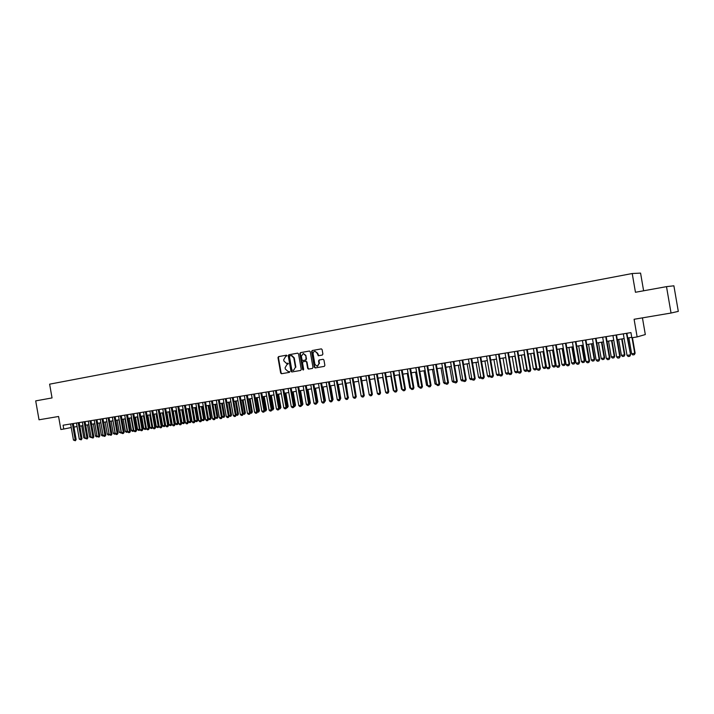 <?xml version="1.0" encoding="UTF-8"?>
<svg xmlns="http://www.w3.org/2000/svg" width="714" height="714" viewBox="0 0 714 714"><rect width="100%" height="100%" fill="white"/><g stroke="black" fill="none" stroke-linecap="round" stroke-linejoin="round"><path stroke-width="1.07" d="M287.001 355.706L286.466 355.188L278.558 356.616L277.978 357.607L280.664 372.994L281.494 373.734L289.384 372.378L289.795 371.691L287.965 371.378L285.314 369.013L285.091 367.728L286.974 364.568L288.402 363.694L286.466 363.399L283.922 361.043L283.699 359.758L285.573 356.581L287.001 355.706M322.282 355.054L322.898 354.046L322.13 349.619L321.371 348.878L312.197 350.52L311.59 351.529L314.321 367.201L315.169 367.951L324.263 366.389L324.879 365.381L323.951 360.043L323.139 359.294L319.149 359.981L318.542 360.989L318.997 363.631L317.168 366.344L314.919 364.336L313.116 354.01C313.018 352.359 313.696 351.449 315.142 351.288L317.194 353.287L318.283 355.759L322.282 355.054M666.501 286.644L673.891 285.805L678.3 311.375L671.044 313.035L666.501 286.644L635.451 292.267L632.22 273.524L49.623 384.168L52.042 397.921L35.7 400.884L39.029 419.787L58.584 416.485L60.868 429.498L63.769 429.034L63.091 425.205L630.944 332.599L631.836 337.776L637.138 336.919L645.313 334.554L642.439 317.864M671.044 313.035L634.094 319.274L637.138 336.919M298.532 353.885L297.631 353.153L288.849 354.751L288.251 355.742L290.955 371.226L291.794 371.967L300.656 370.45L301.254 369.45L298.532 353.885M300.442 352.645L309.492 351.02L310.26 351.77L312.991 367.433L312.384 368.433L308.493 369.093L307.654 368.353L306.547 362.016L305.637 361.284L303.12 361.73L302.513 362.721L303.664 369.308L303.2 370.004L302.611 369.486L299.844 353.653L300.442 352.645L309.474 351.02M318.747 355.688L318.283 355.759M643.617 290.785L640.574 273.105L632.22 273.524M73.944 427.079L77.085 426.57M79.798 426.142L82.967 425.624M85.68 425.187L88.893 424.678M91.615 424.241L94.855 423.714M97.586 423.277L100.861 422.75M103.61 422.304L106.913 421.778M109.67 421.331L113.008 420.796M115.775 420.35L119.149 419.805M121.924 419.359L125.343 418.815M128.118 418.368L131.572 417.806M134.366 417.36L137.847 416.797M140.649 416.351L144.174 415.78M146.986 415.334L150.547 414.754M153.367 414.307L156.964 413.727M159.802 413.272L163.435 412.683M166.282 412.228L169.95 411.639M172.806 411.175L176.519 410.577M179.384 410.122L183.132 409.515M186.006 409.051L189.799 408.444M192.691 407.98L196.52 407.364M201.419 406.578L203.668 419.421L201.669 419.734L199.42 406.891L203.294 406.275M206.194 405.802L210.112 405.177M213.031 404.704L216.985 404.07M219.912 403.597L223.919 402.955M226.856 402.482L230.899 401.83M233.853 401.357L237.941 400.697M240.904 400.224L245.036 399.554M248.008 399.081L252.185 398.412M255.166 397.93L259.387 397.252M262.386 396.77L266.652 396.083M269.66 395.601L273.971 394.904M276.987 394.414L281.352 393.717M284.386 393.227L288.795 392.522M291.839 392.031L296.301 391.317M299.353 390.826L303.861 390.094M306.922 389.603L311.482 388.871M314.562 388.371L319.167 387.631M322.255 387.14L326.923 386.39M330.02 385.89L334.732 385.132M337.847 384.632L342.613 383.864M345.737 383.356L350.556 382.588M353.698 382.079L358.571 381.294M361.721 380.785L366.648 380L369.102 394.074M369.807 379.491L374.796 378.688M377.965 378.179L383.007 377.367M386.194 376.849L391.299 376.028M394.494 375.519L399.653 374.689M402.866 374.172L408.078 373.333M411.309 372.815L416.583 371.967M419.823 371.441L425.16 370.584M428.409 370.057L433.809 369.192M437.075 368.665L442.537 367.79M445.813 367.264L451.337 366.371M454.631 365.845L460.218 364.943M463.52 364.417L469.169 363.506M472.498 362.971L478.21 362.052M481.548 361.516L487.332 360.588M490.679 360.043L496.533 359.106M499.898 358.562L505.815 357.607M509.198 357.071L515.187 356.107M518.578 355.554L524.638 354.581M528.048 354.037L534.179 353.046M537.597 352.502L543.809 351.502M547.245 350.949L553.52 349.94M556.974 349.378L563.328 348.361M566.791 347.798L573.226 346.763M576.707 346.21L583.213 345.157M586.712 344.594L593.298 343.541M596.815 342.97L603.482 341.899M607.007 341.337L613.754 340.248M617.298 339.677L624.134 338.579M627.695 338.008L631.765 337.347M63.769 429.034L71.248 427.525M287.84 363.185L286.76 363.364M286.484 355.188L279.004 356.545L278.424 357.536L281.111 372.913L281.941 373.654L289.447 372.369M297.756 353.144L289.286 354.679L288.697 355.679L291.401 371.146L292.24 371.887L300.728 370.423M289.875 355.804L289.456 356.5L291.83 370.102L293.534 370.423L295.435 367.255L293.811 357.946L291.339 355.581L289.875 355.804M293.534 370.423L295.435 367.255M291.044 355.599L291.785 355.51L294.248 357.875L295.873 367.174M312.464 368.415L308.555 369.084M305.637 361.284L306.984 361.944L308.082 368.272L308.992 369.013M300.889 352.582L300.282 353.582L303.459 369.906M305.396 355.447L303.334 353.457L301.37 356.161L302.004 359.785L302.798 360.525L305.422 360.07L306.029 359.071L305.833 355.376L303.236 353.457M305.833 355.376L306.467 358.99L305.86 359.999L302.906 360.516M315.008 351.288L317.623 353.216L318.721 355.688M317.596 366.264L318.997 363.631M323.076 359.294L319.586 359.91L318.971 360.918L319.435 363.551M321.336 348.869L312.625 350.449L312.018 351.458L314.749 367.121L315.597 367.871L324.343 366.371M85.51 438.53L83.815 437.807L85.073 437.611M81.708 425.83L83.815 437.807M72.373 423.688L75.202 439.788L76.148 439.583L75.336 440.761L73.453 440.056L70.624 423.973M73.328 423.536L76.148 439.583M73.453 440.056L75.202 439.788L75.336 440.761M91.437 437.62L89.625 436.914L91.008 436.7M87.51 424.901L89.625 436.914M97.407 436.709L96.47 436.852L95.471 436.022L96.979 435.79M93.355 423.955L95.471 436.022M103.405 435.772L102.361 435.951L101.361 435.112L102.995 434.862M99.237 423.009L101.361 435.112M109.394 434.781L108.296 435.049L107.296 434.201L109.055 433.933M105.163 422.054L107.296 434.201M109.144 434.469L109.188 434.915M78.219 422.733L81.066 438.887L82.003 438.682L81.191 439.869L79.299 439.164L76.46 423.018M79.165 422.581L82.003 438.682M79.299 439.164L81.066 438.887L81.191 439.869M84.109 421.778L86.965 437.985L87.902 437.78L87.081 438.976L85.189 438.262L82.342 422.063M85.055 421.617L87.902 437.78M85.189 438.262L86.965 437.985L87.081 438.976M90.044 420.805L92.909 437.075L93.837 436.879L93.025 438.066L91.115 437.352L88.259 421.099M90.981 420.653L93.837 436.879M91.115 437.352L92.909 437.075L93.025 438.066M96.024 419.832L98.889 436.165L99.817 435.959L99.005 437.155L97.095 436.441L94.221 420.127M96.961 419.68L99.817 435.959M97.095 436.441L98.889 436.165L99.005 437.155M111.134 421.099L113.276 433.291L115.079 433.014L112.928 420.805M115.427 433.791L115.15 432.996M115.177 433.996L114.276 434.139L113.276 433.291M102.04 418.85L104.922 435.237L105.842 435.04L105.029 436.236L104.128 436.379L103.111 435.522L100.228 419.145M102.977 418.699L105.842 435.04M103.111 435.522L104.922 435.237L105.029 436.236M117.15 420.127L119.292 432.363L121.112 432.086L118.961 419.841M121.496 432.782L121.3 432.041M121.202 433.077L119.292 432.363M108.1 417.86L110.991 434.308L111.911 434.112L111.098 435.317L109.171 434.594L106.279 418.163M109.037 417.708L111.911 434.112M109.171 434.594L110.991 434.308L111.098 435.317M123.201 419.154L125.361 431.434L127.181 431.158L125.021 418.859M126.556 414.852L129.484 431.488L130.394 431.283L129.725 432.461L128.636 432.639L127.619 431.774L127.279 432.148L127.494 431.086M127.279 432.148L126.36 432.291L125.361 431.434M114.213 416.869L117.114 433.38L118.024 433.175L117.212 434.38L116.293 434.523L115.275 433.657L112.375 417.163M115.132 416.717L118.024 433.175M115.275 433.657L117.114 433.38L117.212 434.38M129.296 418.172L131.465 430.497L133.304 430.212L131.135 417.877M133.83 430.667L133.393 431.211L133.732 430.123M133.393 431.211L132.474 431.354L131.465 430.497M120.363 415.86L123.272 432.434L124.182 432.229L123.37 433.443L122.442 433.585L121.416 432.72L118.515 416.164M121.282 415.709L124.182 432.229M121.416 432.72L123.272 432.434L123.37 433.443M135.446 417.19L137.615 429.551L139.471 429.266L137.293 416.887M140.087 429.551L139.551 430.274L139.471 429.266L140.015 429.15M139.551 430.274L138.623 430.417L137.615 429.551M129.573 432.497L129.484 431.488L127.619 431.774L124.7 415.155M127.476 414.7L130.394 431.283M141.631 416.191L143.809 428.605L145.674 428.32L143.496 415.887M146.388 428.418L145.754 429.328L145.674 428.32L146.343 428.168M145.754 429.328L144.826 429.471L143.809 428.605M132.804 413.834L135.731 430.524L136.642 430.328L135.821 431.551L134.884 431.693L133.857 430.819L130.93 414.138M133.714 413.683L136.642 430.328M133.857 430.819L135.731 430.524L135.821 431.551M147.86 415.191L150.047 427.65L151.93 427.356L149.744 414.888M152.742 427.284L152.011 428.373L151.93 427.356L152.725 427.177M152.011 428.373L151.065 428.516L150.047 427.65M139.096 412.808L142.032 429.56L142.934 429.364L142.122 430.587L141.176 430.729L140.14 429.855L137.204 413.12M140.006 412.656L142.934 429.364M140.14 429.855L142.032 429.56L142.122 430.587M154.144 414.182L156.339 426.686L158.231 426.392L156.036 413.87M159.106 426.196L158.303 427.409L158.231 426.392L159.106 426.196L156.919 413.736M158.303 427.409L157.357 427.552L156.339 426.686M145.433 411.773L148.378 428.596L149.28 428.391L148.458 429.623L147.503 429.766L146.477 428.882L143.523 412.085M146.334 411.63L149.28 428.391M146.477 428.882L148.378 428.596L148.458 429.623M160.471 413.165L162.667 425.714L164.577 425.419L162.373 412.853M165.452 425.223L164.648 426.436L164.577 425.419L165.452 425.223L163.256 412.71M164.648 426.436L163.693 426.588L162.667 425.714M166.844 412.139L169.048 424.732L170.976 424.437L168.763 411.826M171.842 424.241L171.039 425.464L170.976 424.437L171.842 424.241L169.637 411.683M171.039 425.464L170.075 425.606L169.048 424.732M173.261 411.103L175.474 423.75L177.42 423.447L175.198 410.791M178.277 423.259L177.474 424.482L177.42 423.447L178.277 423.259L176.063 410.648M177.474 424.482L176.501 424.625L175.474 423.75M179.732 410.059L181.954 422.75L183.909 422.456L181.677 409.747M184.765 422.26L183.953 423.491L183.909 422.456L184.765 422.26L182.543 409.613M183.953 423.491L182.98 423.643L181.954 422.75M186.247 409.015L188.478 421.751L190.442 421.447L188.21 408.703M191.298 421.26L190.486 422.492L190.442 421.447L191.298 421.26L189.067 408.56M190.486 422.492L189.505 422.643L188.478 421.751M192.807 407.962L195.047 420.742L197.028 420.439L194.788 407.64M197.876 420.251L197.073 421.483L197.028 420.439L197.876 420.251L195.645 407.507M197.073 421.483L196.082 421.635L195.047 420.742M204.507 419.234L203.704 420.475L203.668 419.421L204.507 419.234L202.267 406.436M203.704 420.475L202.705 420.626L201.669 419.734M208.452 418.69L210.353 418.395L208.095 405.498M211.192 418.208L210.389 419.448L210.353 418.395L211.192 418.208L208.943 405.365M210.389 419.448L209.38 419.609L208.479 418.823M215.298 417.636L217.092 417.369L214.825 404.419M217.931 417.172L217.118 418.422L217.092 417.369L217.931 417.172L215.673 404.285M217.118 418.422L215.342 417.913M222.188 416.583L223.884 416.324L221.608 403.33M224.714 416.128L223.901 417.387L223.884 416.324L224.714 416.128L222.447 403.196M223.901 417.387L222.259 417.003M229.14 415.521L230.729 415.271L228.444 402.223M231.55 415.084L230.738 416.342L230.729 415.271L231.55 415.084L229.274 402.089M230.738 416.342L229.239 416.083M236.138 414.441L237.619 414.218L235.334 401.116M238.44 414.031L237.628 415.289L237.619 414.218L238.44 414.031L236.156 400.982M237.628 415.289L236.227 415.129M243.197 413.361L244.572 413.147L242.269 400.001M245.384 412.96L244.572 414.227L244.572 413.147L245.384 412.96L243.09 399.867M244.572 414.227L243.242 414.138M250.311 412.273L251.569 412.076L249.266 398.876M252.381 411.889L251.569 413.156L251.569 412.076L252.381 411.889L250.078 398.751M251.569 413.156L250.302 413.138M257.477 411.175L258.629 410.996L256.308 397.743M259.432 410.809L258.62 412.085L258.629 410.996L259.432 410.809L257.12 397.618M258.62 412.085L257.424 412.13M264.707 410.059L265.742 409.907L263.412 396.6M266.536 409.72L265.724 410.996L265.742 409.907L266.536 409.72L264.216 396.475M265.724 410.996L264.608 411.112M271.989 408.943L272.909 408.801L270.57 395.449M273.694 408.622L272.891 409.907L272.909 408.801L273.694 408.622L271.374 395.324M272.891 409.907L271.856 410.059M279.335 407.819L280.129 407.694L277.791 394.289M280.914 407.507L280.102 408.801L280.129 407.694L280.914 407.507L278.585 394.164M280.102 408.801L279.201 408.943M286.733 406.685L287.412 406.578L285.056 393.119M288.188 406.391L287.376 407.685L287.412 406.578L288.188 406.391L285.85 392.995M287.376 407.685L286.6 407.81M294.195 405.543L294.748 405.454L292.392 391.941M295.525 405.266L294.712 406.569L294.748 405.454L295.525 405.266L293.168 391.816M294.712 406.569L294.061 406.668M301.719 404.383L299.782 390.754M302.914 404.133L302.102 405.436L302.147 404.32L302.914 404.133L300.549 390.629M302.102 405.436L301.585 405.516M309.305 403.223L307.225 389.558M310.358 402.991L309.555 404.303L309.599 403.178L310.358 402.991L307.993 389.433M316.945 402.053L314.731 388.345M317.873 401.839L317.061 403.151L317.123 402.027L317.873 401.839L315.49 388.229M324.656 400.866L322.3 387.131M324.683 401.054L325.441 400.679L323.058 387.006M325.441 400.679L324.522 402.018M332.421 399.67L333.072 399.51L330.68 385.783M333.072 399.51L332.296 400.822M340.257 398.457L340.765 398.332L338.365 384.543M340.364 399.081L340.765 398.332M348.155 397.234L346.111 383.302M348.236 397.68L348.521 397.136M356.116 395.993L353.921 382.044M364.149 394.753L361.793 380.776M374.627 378.715L377.251 392.798M382.686 377.42L385.48 391.54M390.808 376.108L393.289 390.344L393.771 390.263M393.289 390.344L393.878 390.879M402.634 390.085L401.491 389.085L402.143 388.987M399.001 374.788L401.491 389.085M411.077 388.791L409.765 387.818L410.577 387.693M407.266 373.458L409.765 387.818M419.582 387.488L418.109 386.533L419.091 386.381M415.602 372.119L418.109 386.533M428.168 386.176L426.526 385.248L427.677 385.069M424.009 370.771L426.526 385.248M151.814 410.737L154.777 427.615L155.67 427.418L154.849 428.65L153.894 428.793L152.85 427.909L149.895 411.05M152.716 410.586L155.67 427.418M152.85 427.909L154.777 427.615L154.849 428.65M158.249 409.684L161.221 426.633L162.105 426.428L161.293 427.668L160.32 427.811L159.284 426.927L156.312 409.997M159.142 409.541L162.105 426.428M159.284 426.927L161.221 426.633L161.293 427.668M164.729 408.631L167.71 425.633L168.593 425.437L167.772 426.677L166.799 426.829L165.755 425.937L162.774 408.943M165.621 408.479L168.593 425.437M165.755 425.937L167.71 425.633L167.772 426.677M171.253 407.56L174.252 424.634L175.126 424.437L174.314 425.687L173.323 425.83L172.288 424.937L169.289 407.881M172.145 407.417L175.126 424.437M172.288 424.937L174.252 424.634L174.314 425.687M177.84 406.489L180.838 423.625L181.713 423.429L180.892 424.678L179.901 424.83L178.857 423.929L175.858 406.81M178.723 406.346L181.713 423.429M178.857 423.929L180.838 423.625L180.892 424.678M184.462 405.409L187.479 422.608L188.353 422.411L187.532 423.67L186.532 423.821L185.488 422.92L182.472 405.731M185.345 405.266L188.353 422.411M185.488 422.92L187.479 422.608L187.532 423.67M191.147 404.32L194.172 421.59L195.038 421.394L194.217 422.652L193.208 422.804L192.155 421.894L189.139 404.651M192.021 404.178L195.038 421.394M192.155 421.894L194.172 421.59L194.217 422.652M197.876 403.223L200.911 420.555L201.776 420.359L200.955 421.626L199.938 421.778L198.885 420.867L195.85 403.553M198.751 403.08L201.776 420.359M198.885 420.867L200.911 420.555L200.955 421.626M204.659 402.116L207.712 419.52L208.568 419.323L207.738 420.591L206.721 420.742L205.668 419.832L202.624 402.446M205.525 401.973L208.568 419.323M205.668 419.832L207.712 419.52L207.738 420.591M211.496 401L214.557 418.466L215.405 418.27L214.584 419.546L213.557 419.707L212.495 418.788L209.443 401.339M212.353 400.857L215.405 418.27M212.495 418.788L214.557 418.466L214.584 419.546M218.386 399.876L221.456 417.413L222.304 417.217L221.483 418.493L220.439 418.654L219.376 417.735L216.315 400.215M219.243 399.742L222.304 417.217M219.376 417.735L221.456 417.413L221.483 418.493M225.329 398.742L228.409 416.351L229.248 416.155L228.426 417.44L227.382 417.601L226.32 416.673L223.241 399.081M226.177 398.608L229.248 416.155M226.32 416.673L228.409 416.351L228.426 417.44M232.327 397.6L235.415 415.28L236.254 415.084L235.433 416.369L234.379 416.53L233.308 415.602L230.22 397.948M233.166 397.466L236.254 415.084M233.308 415.602L235.415 415.28L235.433 416.369M239.377 396.457L242.483 414.2L243.313 414.004L242.483 415.298L241.421 415.459L240.359 414.522L237.253 396.797M240.216 396.315L243.313 414.004M240.359 414.522L242.483 414.2L242.483 415.298M246.482 395.297L249.605 413.111L250.427 412.915L249.605 414.209L248.534 414.379L247.463 413.433L244.349 395.645M247.321 395.154L250.427 412.915M247.463 413.433L249.605 413.111L249.605 414.209M253.648 394.128L256.781 412.014L257.593 411.817L256.772 413.12L255.692 413.281L254.621 412.344L251.498 394.476M254.479 393.994L257.593 411.817M254.621 412.344L256.781 412.014L256.772 413.12M260.869 392.95L264.01 410.907L264.823 410.711L264.002 412.014L262.913 412.183L261.833 411.237L258.7 393.307M261.69 392.816L264.823 410.711M261.833 411.237L264.01 410.907L264.002 412.014M268.152 391.763L271.302 409.791L272.105 409.595L271.284 410.907L270.187 411.077L269.107 410.122L265.956 392.12M268.964 391.629L272.105 409.595M269.107 410.122L271.302 409.791L271.284 410.907M275.488 390.567L278.647 408.667L279.451 408.479L278.621 409.791L277.523 409.961L276.434 409.006L273.275 390.924M276.291 390.433L279.451 408.479M276.434 409.006L278.647 408.667L278.621 409.791M282.887 389.362L286.055 407.533L286.849 407.346L286.028 408.658L284.913 408.827L283.833 407.873L280.656 389.719M283.681 389.228L286.849 407.346M283.833 407.873L286.055 407.533L286.028 408.658M290.339 388.139L293.525 406.391L294.311 406.204L293.49 407.524L292.365 407.694L291.276 406.73L288.099 388.505M291.133 388.014L294.311 406.204M291.276 406.73L293.525 406.391L293.49 407.524M297.854 386.917L301.058 405.24L301.835 405.052L301.013 406.382L299.88 406.552L298.791 405.588L295.596 387.283M298.648 386.792L301.835 405.052M298.791 405.588L301.058 405.24L301.013 406.382M305.431 385.685L308.644 404.079L309.421 403.892L308.591 405.222L307.448 405.4L306.36 404.427L303.155 386.051M306.217 385.551L309.421 403.892M306.36 404.427L308.644 404.079L308.591 405.222M305.726 361.266L306.172 361.195M313.071 384.435L316.293 402.91L317.061 402.723L316.24 404.062L315.088 404.231L313.99 403.258L310.777 384.81M313.848 384.31L317.061 402.723M313.99 403.258L316.293 402.91L316.24 404.062M320.773 383.177L324.013 401.723L324.772 401.545L323.951 402.883L322.79 403.062L321.693 402.08L318.462 383.561M321.541 383.052L324.772 401.545M321.693 402.08L324.013 401.723L323.951 402.883M328.538 381.91L331.787 400.536L332.546 400.349L331.715 401.696L330.546 401.875L329.449 400.893L326.209 382.293M329.306 381.785L332.546 400.349M329.449 400.893L331.787 400.536L331.715 401.696M336.374 380.633L339.632 399.34L340.382 399.153L339.552 400.509L338.374 400.688L337.276 399.697L334.018 381.017M337.124 380.508L340.382 399.153M337.276 399.697L339.632 399.34L339.552 400.509M344.264 379.348L347.539 398.126L348.28 397.948L347.459 399.304L346.263 399.483L345.165 398.492L341.89 379.732M345.014 379.223L348.28 397.948M345.165 398.492L347.539 398.126L347.459 399.304M352.225 378.045L355.518 396.904L356.25 396.725L355.42 398.091L354.224 398.269L353.118 397.279L349.833 378.438M352.966 377.929L356.25 396.725M353.118 397.279L355.518 396.904L355.42 398.091M360.258 376.742L363.56 395.681L364.283 395.494L363.462 396.868L362.248 397.046L361.141 396.047L357.839 377.135M360.989 376.617L364.283 395.494M361.141 396.047L363.56 395.681L363.462 396.868M368.353 375.421L371.664 394.44L372.378 394.253L371.557 395.627L370.343 395.815L369.227 394.806L365.916 375.814M369.076 375.305L372.378 394.253M369.227 394.806L371.664 394.44L371.557 395.627M376.519 374.091L379.848 393.182L380.553 393.003L379.732 394.387L378.5 394.574L377.385 393.566L374.065 374.484M377.233 373.966L380.553 393.003M377.385 393.566L379.848 393.182L379.732 394.387M384.757 372.744L388.095 391.924L388.791 391.745L387.97 393.128L386.729 393.316L385.614 392.307L382.276 373.145M385.462 372.628L388.791 391.745M385.614 392.307L388.095 391.924L387.97 393.128M393.057 371.387L396.413 390.656L397.1 390.478L396.279 391.861L395.029 392.057L393.905 391.031L390.558 371.798M393.753 371.28L397.1 390.478M393.905 391.031L396.413 390.656L396.279 391.861M401.429 370.022L404.802 389.371L405.481 389.192L404.659 390.585L403.401 390.781L402.277 389.755L398.912 370.432M402.125 369.914L405.481 389.192M402.277 389.755L404.802 389.371L404.659 390.585M409.881 368.647L413.263 388.077L413.933 387.898L413.111 389.3L411.835 389.496L410.711 388.461L407.337 369.058M410.559 368.54L413.933 387.898M410.711 388.461L413.263 388.077L413.111 389.3M418.404 367.255L421.796 386.774L422.456 386.595L421.635 387.997L420.35 388.193L419.225 387.166L415.834 367.674M419.073 367.148L422.456 386.595M419.225 387.166L421.796 386.774L421.635 387.997M436.834 384.855L435.013 383.945L436.334 383.739M432.488 369.406L435.013 383.945M426.999 365.854L430.399 385.453L431.06 385.283L430.239 386.693L428.944 386.89L427.811 385.846L424.411 366.282M427.659 365.746L431.06 385.283M427.811 385.846L430.399 385.453L430.239 386.693M445.572 383.525L444.688 383.659L443.572 382.633L445.072 382.401M441.038 368.031L443.572 382.633M435.665 364.443L439.083 384.123L439.726 383.953L438.914 385.364L437.602 385.569L436.468 384.525L433.059 364.872M436.316 364.336L439.726 383.953M436.468 384.525L439.083 384.123L438.914 385.364M454.381 382.177L453.319 382.338L452.203 381.303L453.881 381.044M449.659 366.648L452.203 381.303M444.411 363.015L447.848 382.784L448.481 382.615L447.66 384.034L446.348 384.239L445.206 383.186L441.779 363.444M445.054 362.908L448.481 382.615M445.206 383.186L447.848 382.784L447.66 384.034M463.279 380.821L462.029 381.008L460.914 379.973L462.77 379.687M458.352 365.247L460.914 379.973M453.229 361.579L456.683 381.437L457.308 381.258L456.487 382.686L455.157 382.891L454.024 381.838L450.579 362.007M453.872 361.471L457.308 381.258M454.024 381.838L456.683 381.437L456.487 382.686M472.24 379.437L470.821 379.661L469.696 378.625L471.74 378.313M467.126 363.837L469.696 378.625M462.128 360.124L465.599 380.071L466.215 379.902L465.394 381.33L464.055 381.535L462.913 380.482L459.45 360.561M462.761 360.026L466.215 379.902M462.913 380.482L465.599 380.071L465.394 381.33M481.182 377.956L479.683 378.313L478.559 377.26L480.79 376.921M475.979 362.409L478.559 377.26M471.115 358.66L474.587 378.697L475.194 378.527L474.382 379.964L473.025 380.169L471.883 379.107L468.411 359.097M471.731 358.562L475.194 378.527M471.883 379.107L474.587 378.697L474.382 379.964M490.197 376.457L488.626 376.947L487.492 375.894L489.92 375.519M484.904 360.972L487.492 375.894M490.054 376.278L489.974 376.742M480.174 357.187L483.664 377.304L484.262 377.135L483.44 378.581L482.075 378.795L480.933 377.724L477.443 357.625M480.781 357.08L484.262 377.135M480.933 377.724L483.664 377.304L483.44 378.581M499.3 374.939L497.64 375.564L496.516 374.511L499.131 374.109M493.909 359.526L496.516 374.511M499.184 374.377L499.006 375.359M489.313 355.697L492.821 375.903L493.401 375.743L492.589 377.188L491.214 377.403L490.063 376.323L486.564 356.143M489.911 355.599L493.401 375.743M490.063 376.323L492.821 375.903L492.589 377.188M502.995 358.062L505.61 373.119L508.35 372.69L505.744 357.625M508.538 373.288L508.118 373.966L508.43 372.672M508.118 373.966L506.744 374.181L505.61 373.119M498.533 354.189L502.058 374.493L502.629 374.332L501.817 375.787L500.425 375.992L499.273 374.921L495.757 354.644M499.122 354.09L502.629 374.332M499.273 374.921L502.058 374.493L501.817 375.787M512.17 356.589L514.785 371.708L517.552 371.28L514.928 356.143M517.873 371.592L517.302 372.565L517.802 371.209M517.302 372.565L515.919 372.77L514.785 371.708M507.841 352.671L511.376 373.065L511.938 372.904L511.126 374.368L509.725 374.582L508.573 373.493L505.039 353.127M508.413 352.573L511.938 372.904M508.573 373.493L511.376 373.065L511.126 374.368M521.416 355.099L524.049 370.289L526.843 369.861L524.201 354.653M527.289 369.879L526.584 371.146L527.262 369.736M526.584 371.146L525.183 371.36L524.049 370.289M517.231 351.136L520.783 371.628L521.336 371.467L520.524 372.931L519.105 373.145L517.953 372.056L514.401 351.6M517.793 351.047L521.336 371.467M517.953 372.056L520.783 371.628L520.524 372.931M530.743 353.6L533.385 368.852L536.205 368.424L533.563 353.144M536.732 368.263L535.937 369.718L536.732 368.263L534.099 353.064M535.937 369.718L534.527 369.932L533.385 368.852M526.709 349.592L530.27 370.173L530.814 370.013L530.002 371.485L528.574 371.708L527.414 370.611L523.853 350.056M527.262 349.503L530.814 370.013M527.414 370.611L530.27 370.173L530.002 371.485M540.159 352.082L542.81 367.407L545.657 366.969L542.997 351.627M546.174 366.817L545.38 368.272L546.174 366.817L543.524 351.547M545.38 368.272L543.961 368.495L542.81 367.407M536.268 348.039L539.846 368.71L540.382 368.549L539.57 370.031L538.133 370.254L536.964 369.156L533.394 348.503M536.812 347.95L540.382 368.549M536.964 369.156L539.846 368.71L539.57 370.031M549.664 350.556L552.324 365.952L555.197 365.506L552.529 350.101M555.697 365.354L554.903 366.817L555.697 365.354L553.038 350.012M554.903 366.817L553.475 367.041L552.324 365.952M545.915 346.46L549.512 367.228L550.039 367.076L549.227 368.558L547.772 368.781L546.603 367.674L543.015 346.933M546.451 346.37L550.039 367.076M546.603 367.674L549.512 367.228L549.227 368.558M559.249 349.012L561.927 364.479L564.819 364.033L562.141 348.548M565.309 363.881L564.515 365.354L565.309 363.881L562.641 348.468M564.515 365.354L563.069 365.568L561.927 364.479M555.662 344.871L559.267 365.738L559.776 365.586L558.973 367.076L557.5 367.299L556.331 366.193L552.725 345.353M556.179 344.791L559.776 365.586M556.331 366.193L559.267 365.738L558.973 367.076M568.924 347.459L571.611 362.989L574.529 362.542L571.843 346.986M575.011 362.391L574.217 363.863L575.011 362.391L572.333 346.915M574.217 363.863L572.762 364.095L571.611 362.989M565.488 343.273L569.12 364.238L569.611 364.078L568.808 365.577L567.327 365.8L566.157 364.684L562.534 343.755M565.997 343.184L569.611 364.078M566.157 364.684L569.12 364.238L568.808 365.577M578.679 345.888L581.383 361.489L584.329 361.043L581.633 345.415M584.802 360.891L584.007 362.373L584.802 360.891L582.106 345.335M584.007 362.373L582.535 362.596L581.383 361.489M575.413 341.649L579.054 362.712L579.536 362.56L578.733 364.069L577.242 364.292L576.064 363.167L572.423 342.14M575.903 341.569L579.536 362.56M576.064 363.167L579.054 362.712L578.733 364.069M588.532 344.309L591.246 359.981L594.226 359.526L591.504 343.827M594.673 359.374L593.887 360.865L594.673 359.374L591.977 343.755M593.887 360.865L592.406 361.088L591.246 359.981M585.426 340.016L589.086 361.177L589.559 361.025L588.755 362.542L587.247 362.766L586.069 361.641L582.41 340.507M585.908 339.935L589.559 361.025M586.069 361.641L589.086 361.177L588.755 362.542M598.475 342.702L601.197 358.455L604.205 357.991L601.483 342.22M604.651 357.848L603.865 359.338L604.651 357.848L601.938 342.149M603.865 359.338L602.357 359.57L601.197 358.455M595.538 338.374L599.216 359.633L599.671 359.481L598.867 360.998L597.341 361.23L596.163 360.097L592.495 338.864M596.003 338.293L599.671 359.481M596.163 360.097L599.216 359.633L598.867 360.998M608.515 341.087L611.246 356.911L614.281 356.447L611.541 340.605M614.709 356.304L613.924 357.803L614.709 356.304L611.987 340.533M613.924 357.803L612.407 358.035L611.246 356.911M605.74 336.705L609.435 358.071L609.872 357.919L609.078 359.445L607.543 359.678L606.356 358.535L602.67 337.204M606.195 336.633L609.872 357.919M606.356 358.535L609.435 358.071L609.078 359.445M618.645 339.462L621.394 355.358L624.455 354.885L621.698 338.971M624.866 354.742L624.081 356.25L624.866 354.742L622.126 338.9M624.081 356.25L622.554 356.482L621.394 355.358M616.039 335.027L619.752 356.491L620.18 356.34L619.386 357.875L617.833 358.107L616.646 356.964L612.942 335.526M616.485 334.955L620.18 356.34M616.646 356.964L619.752 356.491L619.386 357.875M628.873 337.82L631.631 353.787L634.719 353.314L632.024 337.74M635.121 353.171L634.335 354.679L635.121 353.171L632.443 337.677M634.335 354.679L632.791 354.92L631.631 353.787M626.446 333.331L630.587 354.751L629.784 356.286L628.222 356.527L627.035 355.376L623.313 333.84M626.874 333.259L630.587 354.751M627.035 355.376L630.167 354.894L629.784 356.286M281.994 373.645L281.548 373.725M281.111 372.913L280.664 372.994M278.424 357.536L277.978 357.607M279.004 356.545L278.558 356.616M292.294 371.878L291.847 371.958M291.401 371.146L290.955 371.226M288.697 355.679L288.251 355.742M281.941 373.654L281.494 373.734M292.24 371.887L291.794 371.967M291.785 355.51L291.339 355.581"/></g></svg>
